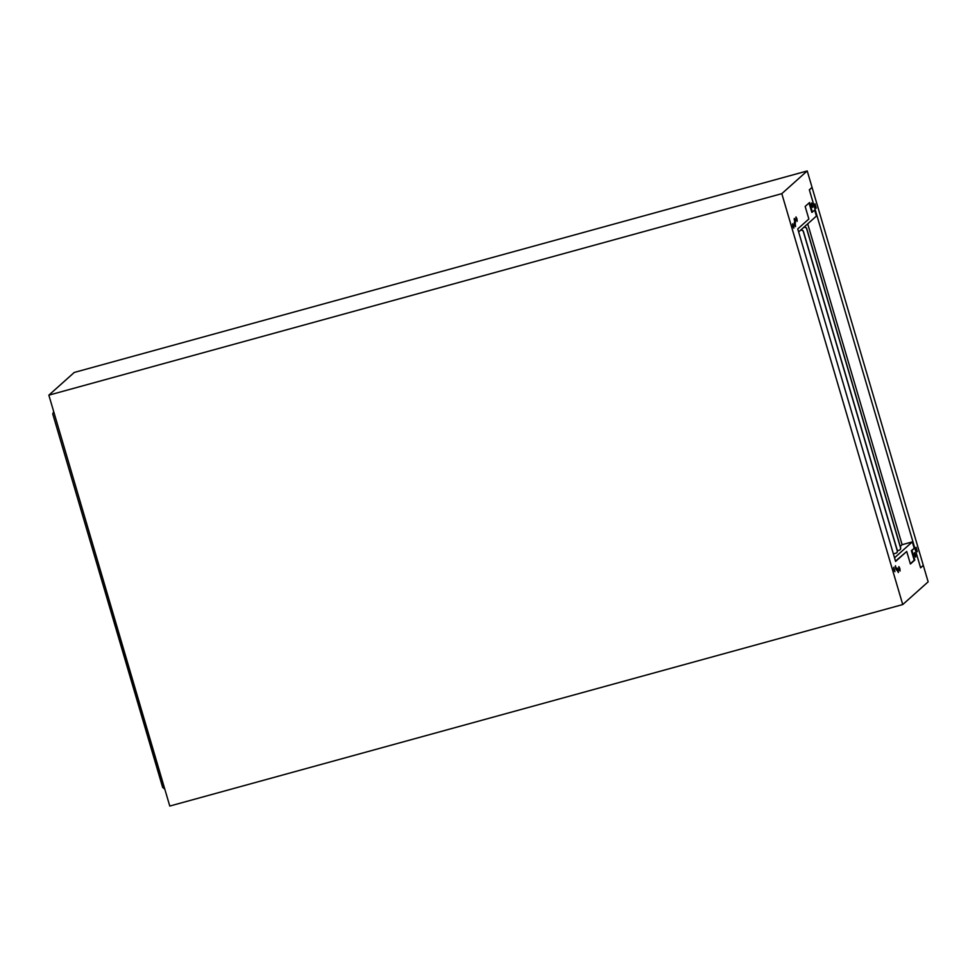 <?xml version="1.0" encoding="UTF-8"?>
<svg xmlns="http://www.w3.org/2000/svg" width="977" height="977" viewBox="0 0 977 977"><rect width="100%" height="100%" fill="white"/><g stroke="black" fill="none" stroke-linecap="round" stroke-linejoin="round"><path stroke-width="1.47" d="M914.716 555.18L914.472 552.664L915.437 554.533L915.681 557.061L914.716 555.18M914.362 553.446L915.18 556.438M899.121 569.115L898.877 566.599L899.841 568.467L900.086 570.995L899.121 569.115M898.767 567.381L899.597 570.373M897.436 570.629L897.191 568.113L898.156 569.982L898.4 572.51L897.436 570.629M897.069 568.895L897.9 571.887M895.677 568.309L895.433 565.781L896.642 570.177L895.677 568.309M895.323 566.562L896.141 569.567M893.979 569.823L893.735 567.295L894.944 571.692L893.979 569.823M893.625 568.077L894.456 571.081M812.522 204.877L811.557 202.996L812.766 207.393L812.522 204.877M812.266 206.782L811.447 203.778M796.939 218.811L795.974 216.931L797.183 221.327L796.939 218.811M796.682 220.717L795.852 217.712M795.241 220.326L794.277 218.445L795.486 222.841L795.241 220.326M794.985 222.231L794.167 219.227M795.302 224.16L794.338 222.28L794.582 224.808L795.547 226.676L795.302 224.16M795.046 226.066L794.228 223.061M793.605 225.675L792.64 223.794L792.884 226.322L793.849 228.191L793.605 225.675M793.348 227.58L792.53 224.576M809.054 202.996L811.814 212.351L815.197 209.701L809.347 189.807L812.058 187.389L807.222 170.951L74.264 372.445L48.85 395.16L169.778 806.049L902.736 604.555L781.808 193.666L48.85 395.16M895.518 561.116L906.717 551.48L910.405 564.01L914.814 560.077L911.968 550.417L914.753 547.938L920.603 567.82L923.314 565.402L928.15 581.84L902.736 604.555M914.753 547.938L911.358 550.588L914.203 560.248L910.32 563.717M807.222 170.951L781.808 193.666M906.717 551.48L895.604 561.421L797.745 228.923L808.858 218.995L805.17 206.465L809.579 202.52L812.424 212.18M914.203 560.248L914.814 560.077M911.358 550.588L911.968 550.417M900.257 546.375L902.137 544.702L912.31 541.905L914.142 548.109M894.541 557.794L912.31 541.905M816.247 208.186L815.001 203.814L816.247 208.186M917.354 551.687L916.108 547.303L917.354 551.687M807.698 223.855L902.125 544.69L912.103 541.942M815.074 205.622L815.343 206.611M916.17 549.123L916.438 550.112M920.578 567.759L923.289 565.341L812.07 187.45L809.359 189.868L920.578 567.759M164.808 789.172L162.658 787.413L52.734 413.918L53.698 411.659M53.674 411.573L164.637 789.221M814.671 210.165L816.418 216.064L798.636 231.952M897.374 550.747L899.072 550.271A2.149 2.101 -131.8 0 0 900.501 547.657L806.66 228.813A2.149 2.101 -131.8 0 0 804.022 227.323L803.741 227.397M899.951 549.782A2.149 2.101 -131.8 0 0 900.611 547.572L806.77 228.728A2.149 2.101 -131.8 0 0 804.132 227.226L803.839 227.311M800.615 230.181A2.149 2.101 48.2 0 1 803.485 231.659L897.326 550.515A2.149 2.101 48.2 0 1 895.787 553.214L893.381 553.874M800.554 230.242L800.737 230.254A2.149 2.101 48.2 0 1 803.375 231.757L897.216 550.601A2.149 2.101 48.2 0 1 896.617 552.762L896.715 552.677"/></g></svg>
